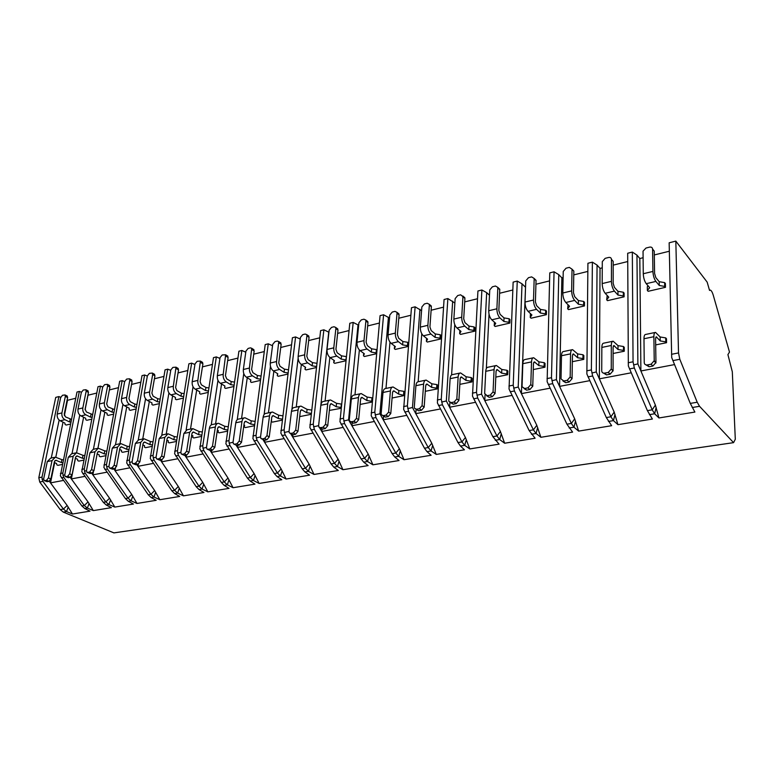 <?xml version="1.0" encoding="UTF-8"?>
<svg xmlns="http://www.w3.org/2000/svg" width="774" height="774" viewBox="0 0 774 774"><rect width="100%" height="100%" fill="white"/><g stroke="black" fill="none" stroke-linecap="round" stroke-linejoin="round"><path stroke-width="1.16" d="M733.568 442.651L699.551 406.302L697.21 402.238L679.814 359.281L678.517 352.934L675.828 241.111L707.165 282.133L709.545 290.424L710.203 290.066C711.277 290.337 712.303 292.069 713.28 295.271L729.495 352.044L727.918 354.618L732.31 371.791L735.3 439.264L733.568 442.651L113.913 532.889L63.313 512.107L60.208 509.592L39.735 482.009L38.806 477.732L55.738 397.381L58.901 396.588L60.749 397.265M675.828 241.111L669.152 242.794L671.706 357.569L690.292 403.399L694.888 412.068L658.945 417.96L654.649 413.771L652.211 409.823L634.332 367.998L633.055 361.797L632.329 252.072L636.963 255.101L639.817 258.535L640.891 370.969L637.882 363.886L636.963 255.101M632.329 252.072L627.685 253.243L628.353 365.957L647.403 410.626L652.385 419.034L617.942 424.674L613.453 420.621L610.928 416.78L592.632 375.99L591.384 369.933L592.381 262.144L587.921 263.266L586.866 373.977L606.323 417.554L611.654 425.7L578.633 431.108L573.96 427.19L571.357 423.446L552.704 383.652L551.475 377.712L554.058 271.8L549.772 272.874L547.131 381.669L566.936 424.191L572.596 432.105L540.891 437.291L536.072 433.488L533.392 429.841L514.429 390.986L513.22 385.181L517.255 281.078L513.143 282.113L509.04 389.032L529.155 430.557L535.105 438.239L504.648 443.231L499.685 439.535L496.947 435.985L477.693 398.029L476.513 392.341L481.883 289.989L477.926 290.985L472.479 396.104L492.874 436.671L499.085 444.141L469.808 448.939L464.71 445.36L461.914 441.896L442.428 404.792L441.267 399.22L447.865 298.561L444.063 299.519L437.378 402.896L457.995 442.554L460.462 446.066L464.448 449.81L436.284 454.425L431.07 450.952L428.225 447.566L408.537 411.294L407.385 405.828L415.125 306.814L411.458 307.733L403.641 409.417L424.462 448.204L426.977 451.629L431.128 455.276L404.009 459.717L398.687 456.331L395.804 453.032L375.932 417.544L374.81 412.184L383.594 314.757L380.063 315.647L371.191 415.696L392.176 453.641L394.759 456.989L399.045 460.53L372.913 464.806L367.505 461.517L364.583 458.295L344.556 423.562L343.453 418.299L353.196 322.419L349.79 323.271L339.96 421.733L361.09 458.885L363.712 462.155L368.134 465.59L342.93 469.721L337.445 466.519L334.484 463.365L314.331 429.357L313.247 424.191L323.88 329.801L320.6 330.633L309.871 427.548L331.117 463.936L333.788 467.128L338.315 470.476L314.012 474.452L308.449 471.347L305.469 468.26L285.209 434.94L284.397 432.482L284.135 429.87L295.591 336.932L292.417 337.735L280.865 433.159L302.208 468.812L304.917 471.927L309.561 475.188L286.09 479.029L280.459 476L277.45 472.982L257.113 440.329L256.3 437.91L256.049 435.346L268.268 343.82L265.201 344.594L252.895 438.568L274.315 473.514L277.053 476.561L281.794 479.735L259.126 483.45L253.437 480.49L250.408 477.539L229.994 445.524L229.181 443.154L228.949 440.638L241.865 350.477L238.905 351.222L225.892 443.792L247.37 478.051L250.147 481.041L254.965 484.127L233.061 487.717L227.324 484.834L224.276 481.941L203.804 450.545L202.991 448.223L202.778 445.737L216.343 356.911L213.479 357.627L199.818 448.833L221.345 482.434L224.141 485.366L229.036 488.375L207.848 491.848L202.072 489.033L199.005 486.207L178.504 455.402L177.691 453.119L177.498 450.671L191.652 363.132L188.875 363.828L174.614 453.709L196.17 486.682L198.995 489.545L203.959 492.487L183.457 495.844L177.643 493.096L174.566 490.319L154.036 460.095L153.223 457.85L153.049 455.441L167.745 369.15L165.065 369.827L150.253 458.421L171.818 490.784L174.663 493.589L179.694 496.453L159.85 499.714L153.997 497.024L150.911 494.305L130.371 464.632L129.558 462.426L129.393 460.056L144.603 374.984L142 375.642L126.684 462.978L148.25 494.76L151.114 497.508L156.203 500.304L136.979 503.458L131.096 500.836L128 498.166L107.47 469.025L106.648 466.857L106.502 464.526L122.176 380.634L119.66 381.272L103.871 467.39L125.427 498.601L128.3 501.3L133.447 504.038L114.813 507.086L108.911 504.532L105.806 501.91L85.285 473.272L84.463 471.143L84.327 468.851L100.436 386.12L97.998 386.729L81.773 471.666L103.31 502.336L106.202 504.977L111.388 507.647L93.315 510.608L87.394 508.102L84.289 505.538L63.787 477.394L62.975 475.304L62.849 473.04L79.354 391.431L76.984 392.021L60.362 475.807L81.87 505.944L84.772 508.537L89.997 511.15L72.475 514.023L66.535 511.575L63.429 509.05L42.947 481.389L42.135 479.329L42.019 477.103L58.901 396.588M627.724 261.535L613.192 265.134M602.269 267.843L600.044 268.394L599.357 378.844L596.27 371.936L597.064 265.066L600.044 268.394M592.381 262.144L597.064 265.066M587.834 271.413L573.776 274.896M563.114 277.537L561.866 277.847L559.563 386.381L556.419 379.647L558.78 274.635L561.866 277.847M554.058 271.8L558.78 274.635M549.569 280.894L535.947 284.261M525.546 286.844L521.405 393.618L518.212 387.039L522.015 283.816L525.198 286.931M517.255 281.078L522.015 283.816M512.823 289.998L499.627 293.269M481.883 289.989L486.672 292.649L489.497 295.252M477.51 298.745L464.71 301.908M447.865 298.561L454.87 303.05M443.55 307.152L431.128 310.229M415.125 306.814L421.578 310.664M410.868 315.25L398.794 318.24M383.594 314.757L389.535 318.066M379.386 323.048L367.66 325.951M353.196 322.419L358.681 325.264M349.045 330.566L337.638 333.391M323.88 329.801L328.931 332.249M319.778 337.812L308.681 340.56M295.591 336.932L300.235 339.08M291.537 344.807L280.73 347.487M268.268 343.82L272.535 345.736M264.263 351.56L253.746 354.173M241.865 350.477L245.784 352.189M237.918 358.091L227.662 360.626M216.343 356.911L219.932 358.439M212.434 364.399L202.44 366.876M191.652 363.132L194.942 364.506M187.792 370.504L178.039 372.923M167.745 369.15L170.754 370.378M163.933 376.416L154.413 378.776M144.603 374.984L147.341 376.077M140.839 382.133L131.541 384.436M122.176 380.634L124.662 381.611M118.451 387.677L109.376 389.932M100.436 386.12L102.69 386.981M96.76 393.057L87.994 395.224L85.092 409.804M79.354 391.431L81.396 392.195M75.717 398.262L67.522 400.293L64.368 415.609M669.336 251.231L654.311 254.946M643.097 257.723L639.817 258.535M637.882 363.886L633.606 364.941M647.403 410.626L652.211 409.823L655.385 405.073L640.891 370.969L674.454 364.602M648.051 285.79L647.316 286.651L647.354 290.414L648.119 291.305L665.476 287.318L665.398 283.526L664.653 282.626L664.731 286.419L659.274 285.49L659.216 281.697L664.653 282.626M655.684 344.904L666.549 342.708L666.472 338.751L665.717 337.899L665.795 341.856L660.222 340.937L660.154 336.98L665.717 337.899M655.385 405.073L658.945 417.96M60.208 509.592L63.429 509.05L67.164 505.48L49.284 481.225M43.663 478.99L42.135 479.329M51.268 458.014L59.143 420.069M63.023 422.159L55.805 457.153M54.683 462.639L50.504 482.879L63.275 480.461M57.218 414.051L61.91 412.929L65.335 396.423L65.035 394.953L62.53 395.253L60.662 397.594L57.218 414.051C56.86 417.08 57.847 419.324 60.188 420.785L64.89 423.068L65.122 424.539L66.167 425.042L70.482 424.046M54.248 462.446L56.589 463.5L56.85 464.855L57.915 465.338L62.268 464.458M67.164 505.48L72.475 514.023M72.011 453.699L79.761 415.038M64.726 474.907L62.975 475.304M83.611 417.244L76.558 452.771M75.455 458.276L71.353 478.932L70.163 477.297M81.87 505.944L84.289 505.538L88.033 501.92L71.353 478.932L84.695 476.407M77.99 409.078L82.828 407.927L86.166 391.189L85.866 389.728L83.253 390.028L81.347 392.399L77.99 409.078C77.642 412.155 78.629 414.429 80.97 415.919L85.662 418.26L85.827 419.769L86.872 420.282L91.651 419.189M75.368 458.237L77.555 459.243L77.748 460.636L78.813 461.13L83.631 460.153M88.033 501.92L93.315 510.608M87.83 390.754L88.459 392.389L85.13 409.098L86.378 411.952L92.561 414.535M91.051 414.313L90.5 417.138L85.817 414.787C83.476 413.287 82.479 411.004 82.828 407.927M69.66 473.823L73.172 456.254L68.286 457.26L64.755 474.772L65.171 476.484L65.858 476.6L67.696 476.252L69.66 473.823L72.05 474.888L75.542 457.347L76.926 455.896L82.431 458.247L83.002 455.335L84.53 455.557M83.002 455.335L76.491 452.771L73.172 456.254M65.858 476.6L68.247 477.664L65.442 476.6M68.247 477.664L70.095 477.306L72.05 474.888M92.009 417.36L90.5 417.138M68.286 457.26L71.605 453.787L75.726 452.935M83.96 458.469L82.431 458.247M93.412 449.259L101.017 409.814M86.475 470.689L84.463 471.143M104.838 412.155L97.93 448.291M93.402 471.995L92.851 474.859L91.671 473.195M103.31 502.336L105.806 501.91L109.55 498.243L92.851 474.859L106.793 472.208M99.401 403.96L104.393 402.761L107.644 385.8L107.354 384.349L104.616 384.639L102.681 387.048L99.401 403.96C99.062 407.066 100.069 409.388 102.4 410.907L107.073 413.306L107.17 414.854L108.205 415.377L113.478 414.167M97.147 453.903L99.169 454.851L99.295 456.283L100.359 456.786L105.68 455.712M109.55 498.243L114.813 507.086M109.269 385.375L109.927 387.029L106.696 403.96L107.944 406.863L114.349 409.543M112.607 409.282L112.066 412.145L107.392 409.746C105.061 408.208 104.055 405.886 104.393 402.761M91.555 469.586L94.979 451.764L89.939 452.809L86.495 470.563L86.911 472.275L87.656 472.421L89.552 472.053L91.555 469.586L93.944 470.679L97.34 452.887L98.714 451.416L104.209 453.835L104.761 450.874L106.541 451.126M104.761 450.874L98.269 448.243L94.979 451.764M87.656 472.421L90.045 473.504L87.22 472.411M90.045 473.504L91.942 473.137L93.944 470.679M113.807 412.407L112.066 412.145M89.939 452.809L93.228 449.288L97.514 448.398M105.98 454.086L104.209 453.835M115.49 444.653L122.94 404.405M108.921 466.335L106.648 466.857M126.733 406.911L119.98 443.734M115.471 468.299L115.045 470.65L113.855 468.957M125.427 498.601L128 498.166L131.744 494.46L115.045 470.65L129.626 467.883M121.499 398.668L126.646 397.43L129.809 380.237L129.51 378.796L126.655 379.076L124.682 381.524L121.499 398.668C121.17 401.822 122.176 404.183 124.508 405.74L129.161 408.188L129.19 409.775L130.226 410.326L136.011 408.991M119.641 449.433L121.479 450.323L121.528 451.793L122.592 452.306L128.436 451.126M131.744 494.46L136.979 503.458M131.377 379.831L132.083 381.495L128.939 398.658L130.187 401.609L134.831 404.086L136.834 404.396M134.831 404.086L134.308 406.998L129.655 404.531C127.333 402.964 126.326 400.603 126.646 397.43M114.165 465.213L117.493 447.13L112.288 448.204L108.941 466.219L109.357 467.931L110.16 468.096L112.124 467.719L114.165 465.213L116.545 466.325L119.854 448.281L121.208 446.792L126.675 449.268L127.217 446.269L129.258 446.559M127.217 446.269L120.754 443.57L117.493 447.13M110.16 468.096L112.54 469.208L109.715 468.096M112.54 469.208L114.504 468.831L116.545 466.325M136.311 407.298L134.308 406.998M112.288 448.204L115.549 444.653L119.999 443.725M128.716 449.568L126.675 449.268M138.285 439.903L145.56 398.774M132.102 461.846L129.558 462.426M149.314 401.483L142.735 439.003M138.323 464.187L137.946 466.306L136.756 464.584M148.25 494.76L150.911 494.305L154.645 490.552L137.946 466.306L153.194 463.413M144.293 393.211L149.614 391.934L152.681 374.5L152.391 373.078L149.401 373.339L147.389 375.825L144.293 393.211C143.993 396.404 144.999 398.803 147.321 400.4L151.956 402.915L151.907 404.55L152.933 405.102L159.27 403.651M142.871 444.827L144.515 445.65L144.486 447.159L145.541 447.682L151.946 446.395M154.645 490.552L159.85 499.714M154.19 374.103L154.935 375.787L151.898 393.192L153.155 396.201L157.78 398.736L160.054 399.084M157.78 398.736L157.267 401.687L152.633 399.152C150.32 397.555 149.314 395.146 149.614 391.934M137.53 460.685L140.752 442.341L135.373 443.454L132.122 461.739L132.548 463.442L133.409 463.636L135.44 463.239L137.53 460.685L139.891 461.836L143.093 443.521L144.438 442.022L149.885 444.557L150.408 441.509L152.72 441.848M150.408 441.509L143.974 438.742L140.752 442.341M133.409 463.636L135.779 464.768L132.944 463.626M135.779 464.768L137.811 464.381L139.891 461.836M159.55 402.025L157.267 401.687M135.373 443.454L138.594 439.864L143.229 438.897M152.197 444.895L149.885 444.557M161.814 435.017L168.916 392.902M156.067 457.202L153.223 457.85M172.612 395.862L166.236 434.117M161.95 459.766L161.611 461.817L160.421 460.066M171.818 490.784L174.566 490.319L178.301 486.507L161.611 461.817L177.565 458.798M167.842 387.571L173.337 386.255L176.008 367.176L172.883 367.408L170.822 369.953L167.842 387.571C167.552 390.822 168.568 393.26 170.88 394.885L175.485 397.468L175.359 399.142L176.375 399.713L183.303 398.126M166.874 440.077L168.306 440.812L168.2 442.37L169.245 442.902L176.24 441.499M178.301 486.507L183.457 495.844M177.749 368.192L178.542 369.895L175.601 387.542L176.869 390.599L181.464 393.211L184.038 393.598M181.464 393.211L180.971 396.201L176.366 393.608C174.063 391.963 173.047 389.516 173.337 386.255M161.669 456.012L164.785 437.397L159.221 438.539L156.077 457.095L156.503 458.788L157.441 459.021L159.541 458.614L161.669 456.012L164.03 457.192L167.116 438.606L168.442 437.087L173.86 439.69L174.363 436.594L176.975 436.981M174.363 436.594L167.958 433.759L164.785 437.397M157.441 459.021L159.802 460.182L156.958 459.021M159.802 460.182L161.901 459.785L164.03 457.192M183.544 396.588L180.971 396.201M159.221 438.539L162.405 434.911L167.223 433.914M176.472 440.077L173.86 439.69M186.128 430.005L193.036 386.768M180.845 452.393L177.691 453.119M196.683 390.048L190.51 429.067M186.399 455.102L186.07 457.182L184.88 455.393M196.17 486.682L199.005 486.207L202.73 482.337L186.07 457.182L202.769 454.019M192.175 381.746L197.844 380.382L200.418 361.081L197.138 361.294L195.038 363.877L192.175 381.746C191.904 385.036 192.919 387.522 195.212 389.196L199.798 391.838L199.576 393.56L200.592 394.15L208.129 392.418M191.691 435.182L192.9 435.82L192.697 437.416L193.742 437.968L201.366 436.43M202.73 482.337L207.848 491.848M202.082 362.087L202.923 363.809L200.098 381.708L201.366 384.823L205.932 387.493L208.816 387.938M205.932 387.493L205.468 390.531L200.892 387.871C198.599 386.187 197.583 383.691 197.844 380.382M186.64 451.184L189.63 432.279L183.883 433.469L180.855 452.306L181.271 453.98L182.296 454.241L184.464 453.825L186.64 451.184L188.982 452.384L191.952 433.517L193.258 431.979L198.637 434.659L199.121 431.524L202.053 431.96M199.121 431.524L192.765 428.603L189.63 432.279M182.296 454.241L184.638 455.441L181.803 454.251M184.638 455.441L186.815 455.025L188.982 452.384M208.351 390.967L205.468 390.531M183.883 433.469L187.018 429.793L192.029 428.748M201.569 435.094L198.637 434.659M211.263 424.887L217.968 380.344M206.484 447.42L202.991 448.223M221.548 384.01L215.607 423.852M211.67 450.274L211.36 452.393L210.16 450.555M221.345 482.434L224.276 481.941L227.991 478.032L211.36 452.393L228.852 449.075M224.876 385.994L224.605 387.803L225.621 388.403L233.816 386.516M217.368 430.131L218.326 430.663L218.036 432.298L219.071 432.869L227.363 431.195M227.991 478.032L233.061 487.717M217.32 375.719L223.193 374.316L225.65 354.792L222.206 354.966L220.068 357.588L217.32 375.719C217.078 379.067 218.094 381.601 220.367 383.314L224.924 386.023L224.605 387.803M227.227 355.779L228.117 357.52L225.428 375.68L226.695 378.844L231.233 381.592L234.454 382.085M231.233 381.592L230.787 384.668L226.24 381.94C223.967 380.218 222.951 377.673 223.193 374.316M212.482 446.182L215.346 426.987L209.386 428.216L206.494 447.343L206.89 448.988L208.013 449.307L210.257 448.872L212.482 446.182L214.804 447.42L217.639 428.264L218.926 426.706L224.267 429.454L224.731 426.271L228.001 426.764M224.731 426.271L218.423 423.262C216.788 423.475 215.762 424.713 215.346 426.987M208.013 449.307L210.344 450.536L207.5 449.317M210.344 450.536L212.589 450.1L214.804 447.42M234.009 385.162L230.787 384.668M209.386 428.216C209.812 425.952 210.847 424.713 212.482 424.5L217.697 423.417M227.546 429.947L224.267 429.454M218.278 430.634L218.036 432.298M237.241 419.702L243.762 373.552M233.032 442.273L229.181 443.154M247.254 377.751L241.565 418.453M237.821 445.282L237.521 447.43L236.244 445.418M247.37 478.051L250.408 477.539L254.114 473.572L237.521 447.43L255.855 443.957M250.757 379.918L250.495 381.834L251.492 382.453L260.383 380.411M243.945 424.916L244.642 425.313L244.245 427.006L245.271 427.587L254.278 425.777M254.114 473.572L259.126 483.45M243.336 369.498L249.412 368.037L251.743 348.29L250.399 347.855L248.135 348.426L245.939 351.096L243.336 369.498C243.113 372.894 244.129 375.467 246.393 377.219L250.902 380.015L250.495 381.834M253.224 349.258L254.182 351.009L251.627 369.44L252.895 372.662L257.394 375.487L260.973 376.038M257.394 375.487L256.968 378.612L252.469 375.806C250.205 374.036 249.189 371.452 249.412 368.037M239.234 441.006L241.952 421.511L235.789 422.778L233.042 442.206L233.419 443.821L234.638 444.189L236.96 443.744L239.234 441.006L241.546 442.273L244.236 422.817L245.493 421.24L250.786 424.075L251.231 420.833L254.869 421.385M251.231 420.833L244.981 417.747C243.365 417.95 242.359 419.198 241.952 421.511M234.638 444.189L236.95 445.456L234.116 444.199M236.95 445.456L239.272 445.011L241.546 442.273M260.548 379.163L256.968 378.612M235.789 422.778C236.196 420.476 237.212 419.227 238.827 419.024L244.265 417.892M254.433 424.616L250.786 424.075M244.497 425.236L244.245 427.006M264.118 414.496L270.455 366.305M260.528 436.933L256.3 437.91M273.841 371.259L268.433 412.871M264.892 440.116L264.611 442.293L262.957 439.622M274.315 473.514L277.45 472.982L281.146 468.957L264.611 442.293L283.826 438.655M277.537 373.629L277.276 375.671L278.263 376.299L287.889 374.084M271.471 419.547L271.384 421.53L272.4 422.12L282.162 420.156M281.146 468.957L286.09 479.029M270.261 363.045L276.55 361.545L278.756 341.566L277.305 341.063L274.964 341.653L272.719 344.382L270.261 363.045C270.058 366.499 271.074 369.121 273.319 370.92L277.789 373.794L277.276 375.671M280.13 342.505L281.146 344.275L278.746 362.977L280.014 366.266L284.464 369.169L288.431 369.788M284.464 369.169L284.068 372.333L279.608 369.45C277.373 367.64 276.347 365.009 276.55 361.545M266.962 435.636L269.516 415.841L263.131 417.147L260.538 436.884L260.886 438.452L262.222 438.897L264.631 438.432L266.962 435.636L269.236 436.942L271.78 417.176L273.019 415.59L278.253 418.492L278.659 415.212L282.704 415.822M278.659 415.212L272.477 412.029C270.89 412.223 269.903 413.49 269.516 415.841M262.222 438.897L264.505 440.193L261.689 438.906M264.505 440.193L266.914 439.729L269.236 436.942M288.034 372.952L284.068 372.333M263.131 417.147C263.518 414.816 264.514 413.548 266.111 413.355L271.771 412.174M282.287 419.102L278.253 418.492M271.626 419.634L271.384 421.53M291.904 409.572L298.125 358.314M289.031 431.399L284.397 432.482M301.357 364.496L296.258 407.085M292.94 434.756L292.669 436.971L290.656 433.643M302.208 468.812L305.469 468.26L309.136 464.177L292.669 436.971L312.822 433.159M305.256 367.099L304.995 369.285L305.972 369.933L316.392 367.544M299.77 416.015L300.496 416.46L311.061 414.332M309.136 464.177L314.012 474.452M298.135 356.369L304.656 354.811L306.91 335.8L306.727 334.62L305.159 334.039L302.731 334.649L300.438 337.425L298.135 356.369C297.961 359.881 298.987 362.551 301.202 364.399L305.624 367.35L304.995 369.285M307.984 335.51L309.068 337.309L306.823 356.292L308.1 359.639L312.493 362.619L316.876 363.306M312.493 362.619L312.125 365.841L307.723 362.871C305.507 361.023 304.482 358.333 304.656 354.811M295.697 430.073L298.087 409.959L291.469 411.323L289.031 431.37L289.36 432.879L290.821 433.401L293.317 432.927L295.697 430.073L297.951 431.418L300.322 411.333L301.531 409.727L306.707 412.716L307.094 409.378L311.545 410.065M307.094 409.378L300.98 406.098C299.412 406.292 298.454 407.569 298.087 409.959M290.821 433.401L293.085 434.736L290.279 433.421M293.085 434.736L295.581 434.262L297.951 431.418M316.508 366.528L312.125 365.841M300.012 413.993L299.944 414.525M291.469 411.323C291.837 408.943 292.804 407.666 294.372 407.472L300.283 406.244M311.167 413.393L306.707 412.716M318.588 426.068L328.737 332.104M318.375 425.71L313.528 426.842M329.85 357.453L325.08 401.096M322.023 429.077L321.761 431.457L319.488 427.606M331.117 463.936L334.484 463.365L338.132 459.224L321.761 431.457L342.911 427.451M333.962 360.326L333.71 362.667L334.678 363.335L345.939 360.752M329.376 410.443L341.044 408.295M338.132 459.224L342.93 469.721M327.025 349.451L333.778 347.836L335.868 328.534L335.703 327.431L334.02 326.754L331.504 327.392L329.153 330.217L327.025 349.451C326.88 353.021 327.905 355.74 330.101 357.636L334.465 360.674L333.71 362.667M346.355 356.669L345.91 359.862L341.199 359.117L341.537 355.847L346.249 356.591M336.835 328.263L337.986 330.082L335.926 349.355L337.203 352.78L341.537 355.847M333.778 347.836C333.633 351.415 334.658 354.153 336.854 356.059L341.199 359.117M325.515 424.307L327.721 403.854L320.852 405.266L318.598 425.642L318.888 427.084L320.484 427.703L323.077 427.209L325.515 424.307L327.741 425.69L329.927 405.276L331.098 403.651L336.206 406.727L336.564 403.341L341.353 404.076L341.005 407.463L336.206 406.727M336.564 403.341L330.537 399.955C328.998 400.139 328.06 401.435 327.721 403.854M320.484 427.703L322.719 429.077L319.943 427.732M322.719 429.077L325.303 428.583L327.741 425.69M320.852 405.266C321.2 402.857 322.139 401.561 323.687 401.387L329.859 400.1M352.209 422.972L351.938 425.739L348.571 419.866L358.043 324.79M348.571 419.866L343.753 420.998M359.368 350.022L354.966 394.875M361.09 458.885L364.583 458.295L368.201 454.096L351.938 425.739L374.132 421.53M363.712 353.292L363.47 355.808L364.428 356.504L376.58 353.708M360.123 404.444L372.159 402.025M368.201 454.096L372.913 464.806M356.988 342.282L363.983 340.608L365.889 320.997L365.754 320.001L363.935 319.207L361.323 319.865L358.923 322.748L356.988 342.282C356.862 345.901 357.888 348.687 360.055 350.632L364.351 353.757L363.47 355.808M376.919 349.945L376.425 349.577L376.125 352.896L371.336 352.131L371.646 348.813L376.425 349.577M366.75 320.755L367.979 322.603L366.102 342.176L367.379 345.659L371.646 348.813M363.983 340.608C363.877 344.237 364.893 347.033 367.06 348.997L371.336 352.131M356.466 418.318L358.478 397.526L351.348 398.997L349.287 419.702L349.529 421.046L351.27 421.791L353.97 421.279L356.466 418.318L358.662 419.74L360.645 398.987L361.787 397.343L366.808 400.516L367.137 397.072L372.004 397.817L371.684 401.261L366.808 400.516M367.137 397.072L361.206 393.579C359.697 393.753 358.788 395.069 358.478 397.526M351.27 421.791L353.476 423.204L350.738 421.82M353.476 423.204L356.166 422.691L358.662 419.74M376.619 353.263L376.125 352.896M351.348 398.997C351.667 396.54 352.576 395.233 354.095 395.059L360.539 393.724M372.197 401.609L371.684 401.261M372.507 398.165L372.004 397.817M383.556 416.277L383.256 419.808L379.908 413.8L388.432 317.195M379.908 413.8L375.138 414.932M389.99 342.147L385.974 388.432M392.176 453.641L395.804 453.032L399.394 448.765L383.256 419.808L406.573 415.386M394.576 345.978L394.343 348.697L395.282 349.413L408.391 346.394M392.079 398.01L404.483 395.514L398.591 394.063L398.871 390.56L403.825 391.334L403.544 394.827M399.394 448.765L404.009 459.717M388.064 334.842L395.33 333.101L397.023 313.189L396.917 312.29L394.963 311.38L392.263 312.057L389.806 314.999L388.064 334.842C387.977 338.519 389.003 341.363 391.131 343.356L395.359 346.578L394.343 348.697M408.653 343.017L407.743 342.302L407.472 345.678L402.615 344.894L402.886 341.528L407.743 342.302M397.768 312.977L399.084 314.834L397.41 334.716L398.687 338.277L402.886 341.528M395.33 333.101C395.253 336.796 396.278 339.651 398.407 341.663L402.615 344.894M388.616 412.097L390.415 390.947L383.004 392.476L381.156 413.539L381.359 414.758L383.256 415.648L386.062 415.116L388.616 412.097L390.773 413.558L392.553 392.457L393.647 390.793L398.591 394.063M398.871 390.56L393.047 386.961C391.576 387.126 390.706 388.451 390.415 390.947M383.256 415.648L385.423 417.109L382.733 415.686M385.423 417.109L388.219 416.567L390.773 413.558M408.391 346.384L407.472 345.678M383.004 392.476C383.304 389.99 384.185 388.654 385.665 388.5L392.399 387.097M404.763 392.002L403.825 391.334M416.102 409.378L415.783 413.635L412.474 407.501L419.953 309.319M412.474 407.501L407.743 408.624M421.762 333.72L418.173 381.708M424.462 448.204L428.225 447.566L431.776 443.241L415.783 413.635L440.3 408.991M426.6 338.364L426.377 341.324L427.296 342.05L440.928 338.925L441.151 335.5L440.242 334.755L440.009 338.18L435.075 337.387L435.317 333.952L440.242 334.755M425.303 391.315L437.562 388.848L437.803 385.288L436.875 384.591L436.633 388.151L431.602 387.358L431.844 383.798L436.875 384.591M431.776 443.241L436.284 454.425M420.33 327.112L427.887 325.312L429.357 305.072L429.28 304.308L427.18 303.244L424.375 303.959L421.859 306.949L420.33 327.112C420.282 330.856 421.308 333.758 423.397 335.81L427.548 339.128L426.377 341.324M429.976 304.888L431.37 306.775L429.918 326.967L431.195 330.604L435.317 333.952M427.887 325.312C427.838 329.066 428.864 331.978 430.954 334.049L435.075 337.387M422.053 405.624L423.61 384.117L415.909 385.704L414.293 407.124L414.438 408.208L416.509 409.262L419.421 408.711L422.053 405.624L424.162 407.134L425.71 385.665L426.764 383.981L431.602 387.358M431.844 383.798L426.145 380.082C424.713 380.228 423.871 381.572 423.61 384.117M416.509 409.262L418.637 410.762L416.006 409.301M418.637 410.762L421.549 410.21L424.162 407.134M440.928 338.925L440.009 338.18M415.909 385.704C416.17 383.169 417.022 381.834 418.463 381.679L425.507 380.218M437.562 388.848L436.633 388.151M449.897 402.519L449.597 407.23L446.327 400.951L452.674 301.144M446.327 400.951L441.644 402.064M454.754 324.567L451.61 374.906M457.995 442.554L461.914 441.896L465.426 437.503L449.597 407.23L475.391 402.335M459.853 330.43L459.659 333.652L460.559 334.407L474.714 331.156L474.897 327.673L474.017 326.909L473.823 330.392L468.802 329.579L469.005 326.096L474.017 326.909M459.843 384.359L471.947 381.921L472.15 378.302L471.24 377.577L471.037 381.195L465.919 380.392L466.132 376.774L471.24 377.577M465.426 437.503L469.808 448.939M453.864 319.091L461.71 317.205L462.939 296.645L460.646 294.807L457.734 295.542L455.151 298.6L453.864 319.091C453.845 322.893 454.87 325.854 456.921 327.973L460.985 331.388L459.659 333.652M463.433 296.49L464.913 298.396L463.703 318.927L464.981 322.632L469.005 326.096M461.71 317.205C461.701 321.026 462.726 324.006 464.768 326.135L468.802 329.579M456.834 398.891L458.14 377.006L450.129 378.66L448.756 400.458L448.862 401.358L451.107 402.625L454.135 402.035L456.834 398.891L458.895 400.448L460.182 378.612L461.198 376.909L465.919 380.392M466.132 376.774L460.559 372.933C459.166 373.068 458.363 374.423 458.14 377.006M451.107 402.625L453.187 404.163L450.623 402.664M453.187 404.163L456.215 403.593L458.895 400.448M474.714 331.156L473.823 330.392M450.129 378.66C450.362 376.087 451.174 374.722 452.567 374.587L459.94 373.058M471.947 381.921L471.037 381.195M485.056 394.982L484.776 400.555L481.534 394.14L486.672 292.649M481.534 394.14L476.929 395.243M489.033 314.186L486.353 368.53M492.874 436.671L496.947 435.985L500.401 431.524L484.776 400.555L511.914 395.417M494.412 322.168L494.238 325.69L495.118 326.464L509.843 323.087L509.989 319.546L509.118 318.753L508.973 322.294L503.874 321.462L504.029 317.921L509.118 318.753M495.805 377.112L507.725 374.713L507.87 371.027L506.989 370.282L506.835 373.968L501.639 373.136L501.794 369.459L506.989 370.282M500.401 431.524L504.648 443.231M488.733 310.742L496.898 308.787L497.837 287.415L495.437 286.022L492.399 286.796L489.758 289.911L488.733 310.742C488.752 314.612 489.768 317.64 491.78 319.817L495.737 323.339L494.238 325.69M497.866 287.764L499.762 289.224L498.833 310.558L500.101 314.35L504.029 317.921M496.898 308.787C496.927 312.667 497.943 315.715 499.946 317.901L503.874 321.462M493.048 391.886L494.083 369.614L485.733 371.327L484.64 393.511L487.127 395.708L490.281 395.098L493.048 391.886L495.06 393.492L496.076 371.268L497.034 369.537L501.639 373.136M501.794 369.459L496.366 365.483C495.031 365.609 494.267 366.982 494.083 369.614M487.127 395.708L489.158 397.304L486.662 395.746M489.158 397.304L492.303 396.694L495.06 393.492M509.843 323.087L508.973 322.294M485.733 371.327C485.937 368.705 486.711 367.34 488.055 367.215L495.786 365.609M507.725 374.713L506.835 373.968M518.212 387.039L513.665 388.142M529.155 430.557L533.392 429.841L536.798 425.313L521.405 393.618L549.985 388.2M530.471 313.625L530.219 317.398L531.07 318.211L546.386 314.689L546.483 311.09L545.641 310.268L545.544 313.867L540.368 313.015L540.475 309.406L545.641 310.268M533.276 369.566L544.973 367.205L545.07 363.461L544.219 362.687L544.112 366.441L538.82 365.589L538.936 361.835L544.219 362.687M536.798 425.313L540.891 437.291M525.014 302.053L533.509 300.022L534.186 278.476L531.632 276.889L528.478 277.692L525.759 280.885L525.014 302.053C525.082 305.991 526.088 309.087 528.052 311.332L531.893 314.97L530.219 317.398M534.195 278.679L536.053 280.343L535.395 301.85L536.663 305.73L540.475 309.406M533.509 300.022C533.586 303.969 534.602 307.084 536.546 309.339L540.368 313.015M530.8 384.581L531.525 361.903L522.827 363.693L522.053 386.729L524.666 388.5L527.955 387.861L530.8 384.581L532.754 386.236L533.46 363.616L534.36 361.864L538.82 365.589M538.936 361.835L533.673 357.723C532.396 357.84 531.68 359.223 531.525 361.903M524.666 388.5L526.63 390.144L524.046 388.548M526.63 390.144L529.919 389.516L532.754 386.236M546.386 314.689L545.544 313.867M522.827 363.693C522.992 361.023 523.717 359.639 525.014 359.523L533.112 357.84M544.973 367.205L544.112 366.441M556.419 379.647L551.959 380.731M566.936 424.191L571.357 423.446L574.695 418.85L559.563 386.381L589.691 380.673M568.029 304.733L567.661 308.778L568.493 309.61L584.447 305.943L584.486 302.276L583.673 301.434L583.635 305.101L578.362 304.221L578.42 300.554L583.673 301.434M572.334 361.69L583.789 359.388L583.838 355.576L583.006 354.773L582.957 358.594L577.588 357.723L577.636 353.902L583.006 354.773M574.695 418.85L578.633 431.108M562.795 293.007L571.657 290.889L572.025 269.178L569.325 267.388L566.026 268.21L563.24 271.471L562.795 293.007C562.911 297.013 563.917 300.177 565.823 302.489L569.538 306.262L567.661 308.778M573.834 271.2L572.025 269.265L573.834 271.113L573.476 292.775L574.734 296.742L578.42 300.554M571.657 290.889C571.783 294.913 572.789 298.087 574.676 300.418L578.362 304.221M570.167 376.957L570.564 353.863L561.498 355.73L561.024 378.921L563.811 380.982L567.245 380.315L570.167 376.957L572.054 378.679L572.441 355.634L573.273 353.873L577.588 357.723M577.636 353.902L572.567 349.645C571.338 349.732 570.68 351.144 570.564 353.863M563.811 380.982L565.717 382.685L562.979 381.011M565.717 382.685L569.142 382.027L572.054 378.679M584.447 305.943L583.635 305.101M561.498 355.73C561.614 353.021 562.292 351.619 563.53 351.522L572.025 349.751M583.789 359.388L582.957 358.594M596.27 371.936L591.897 373.01M606.323 417.554L610.928 416.78L614.188 412.107L599.357 378.844L631.139 372.816M607.193 295.465L606.681 299.79L607.474 300.651L624.105 296.829L624.096 293.104L623.312 292.224L623.322 295.958L617.971 295.049L617.962 291.324L623.312 292.224M613.105 353.476L624.279 351.232L624.27 347.342L623.476 346.52L623.486 350.409L618.01 349.509L618.01 345.62L623.476 346.52M614.188 412.107L617.942 424.674M602.182 283.574L611.421 281.368L611.46 259.377C611.286 257.829 610.328 257.191 608.596 257.471L605.162 258.342L602.298 261.612L602.182 283.574C602.346 287.657 603.352 290.898 605.181 293.288L608.77 297.177L606.681 299.79M611.46 259.377L613.192 261.38L613.172 283.323L614.421 287.377L617.962 291.324M611.421 281.368C611.595 285.461 612.602 288.721 614.421 291.121L617.971 295.049M611.266 369.005L611.305 345.475L601.843 347.429L601.717 370.852C601.882 372.546 602.869 373.3 604.678 373.126L608.267 372.439L611.266 369.005L613.085 370.785L613.105 347.303L613.869 345.523L618.01 349.509M618.01 345.62L613.143 341.208C611.982 341.286 611.373 342.708 611.305 345.475M604.678 373.126L606.506 374.897L603.604 373.145M606.506 374.897L610.086 374.21L613.085 370.785M624.105 296.829L623.322 295.958M601.843 347.429C601.92 344.662 602.54 343.25 603.71 343.163L612.631 341.315M624.279 351.232L623.486 350.409M67.038 395.969L67.628 397.584L64.223 414.071L65.461 416.886L71.431 419.373M70.153 419.189L69.583 421.985L64.89 419.682C62.539 418.221 61.552 415.967 61.91 412.929M48.443 477.926L52.032 460.607L47.291 461.585L43.683 478.854L44.099 480.557L44.737 480.664L46.517 480.315L48.443 477.926L50.842 478.971L54.412 461.672L55.805 460.24L61.33 462.533L61.91 459.659L63.207 459.843M61.91 459.659L55.38 457.163L52.032 460.607M44.737 480.664L47.137 481.689L44.331 480.654M47.137 481.689L48.917 481.351L50.842 478.971M70.86 422.169L69.583 421.985M47.291 461.585L50.649 458.15L54.615 457.318M62.626 462.726L61.33 462.533M643.271 273.735L652.917 271.432L652.588 249.054C652.376 247.477 651.369 246.848 649.55 247.138L645.971 248.048L643.039 251.173L643.271 273.735C643.494 277.895 644.481 281.214 646.251 283.681L649.676 287.705L647.354 290.414M652.588 249.054L654.243 251.124L654.591 273.454L655.83 277.614L659.216 281.697M652.917 271.432C653.15 275.612 654.136 278.94 655.888 281.426L659.274 285.49M654.224 360.694L653.875 336.719L643.978 338.751L644.239 362.619C644.442 364.351 645.487 365.115 647.383 364.931L651.128 364.206L654.224 360.694L655.955 362.532L655.588 338.606L656.275 336.806L660.222 340.937M660.154 336.98L655.52 332.394C654.436 332.452 653.885 333.894 653.875 336.719M647.383 364.931L649.125 366.76L646.029 364.902M649.125 366.76L652.869 366.044L655.955 362.532M665.476 287.318L664.731 286.419M643.978 338.751C644.007 335.945 644.568 334.503 645.671 334.445L655.046 332.491M666.549 342.708L665.795 341.856M699.551 406.302L692.217 407.521M68.199 507.028L66.535 511.575L63.313 512.107M89.068 503.497L87.394 508.102L84.772 508.537M110.576 499.849L108.911 504.532L106.202 504.977M132.77 496.095L131.096 500.836L128.3 501.3M155.671 492.206L153.997 497.024L151.114 497.508M179.316 488.201L177.643 493.096L174.663 493.589M203.746 484.069L202.072 489.033L198.995 489.545M228.998 479.783L227.324 484.834L224.141 485.366M255.11 475.362L253.437 480.49L250.147 481.041M282.133 470.786L280.459 476L277.053 476.561M310.113 466.045L308.449 471.347L304.917 471.927M339.109 461.13L337.445 466.519L333.788 467.128M369.159 456.041L367.505 461.517L363.712 462.155M400.342 450.758L398.687 456.331L394.759 456.989M432.705 445.273L431.07 450.952L426.977 451.629M466.335 439.574L464.71 445.36L460.462 446.066M501.291 433.653L499.685 439.535L495.263 440.271M537.659 427.49L536.072 433.488L531.467 434.253M575.537 421.075L573.96 427.19L569.171 427.983M615.001 414.39L613.453 420.621L608.461 421.453M656.168 407.414L654.649 413.771L649.444 414.632M697.21 402.238L690.292 403.399M42.947 481.389L39.735 482.009M63.787 477.394L61.369 477.858M85.285 473.272L82.789 473.756M107.47 469.025L104.896 469.518M130.371 464.632L127.72 465.135M154.036 460.095L151.298 460.617M178.504 455.402L175.669 455.944M203.804 450.545L200.872 451.116M229.994 445.524L226.956 446.114M257.113 440.329L253.959 440.928M285.209 434.94L281.939 435.569M314.331 429.357L310.954 430.005M344.556 423.562L341.044 424.229M375.932 417.544L372.284 418.241M408.537 411.294L404.744 412.02M442.428 404.792L438.49 405.547M477.693 398.029L473.591 398.823M514.429 390.986L510.153 391.808M552.704 383.652L548.244 384.504M592.632 375.99L587.988 376.88M634.332 367.998L629.475 368.927M679.814 359.281L672.829 360.616M42.019 477.103L38.806 477.732M62.849 473.04L60.43 473.504M84.327 468.851L81.841 469.334M106.502 464.526L103.929 465.019M129.393 460.056L126.743 460.578M153.049 455.441L150.301 455.973M177.498 450.671L174.663 451.223M202.778 445.737L199.847 446.308M228.949 440.638L225.921 441.228M256.049 435.346L252.904 435.965M284.135 429.87L280.875 430.508M313.247 424.191L309.861 424.849M343.453 418.299L339.941 418.986M374.81 412.184L371.162 412.89M407.385 405.828L403.602 406.563M441.267 399.22L437.32 399.984M476.513 392.341L472.411 393.144M513.22 385.181L508.944 386.013M551.475 377.712L547.024 378.583M591.384 369.933L586.74 370.833M633.055 361.797L628.198 362.745M678.517 352.934L671.532 354.298M86.166 391.189L88.459 392.389M80.97 415.919L85.817 414.787M67.696 476.252L70.095 477.306M76.007 456.37L77.642 456.031M107.644 385.8L109.927 387.029M102.4 410.907L107.392 409.746M89.552 472.053L91.942 473.137M97.805 451.89L99.43 451.561M129.809 380.237L132.083 381.495M124.508 405.74L129.655 404.531M112.124 467.719L114.504 468.831M120.309 447.275L121.915 446.937M152.681 374.5L154.935 375.787M147.321 400.4L152.633 399.152M135.44 463.239L137.811 464.381M143.538 442.496L145.144 442.167M176.288 368.579L178.542 369.895M170.88 394.885L176.366 393.608M159.541 458.614L161.901 459.785M167.552 437.571L169.138 437.242M200.689 362.455L202.923 363.809M195.212 389.196L200.892 387.871M184.464 453.825L186.815 455.025M192.378 432.473L193.955 432.144M225.902 356.127L228.117 357.52M220.367 383.314L226.24 381.94M210.257 448.872L212.589 450.1M218.065 427.2L219.613 426.88M251.985 349.587L254.182 351.009M246.393 377.219L252.469 375.806M236.96 443.744L239.272 445.011M244.642 421.733L246.18 421.424M278.969 342.814L281.146 344.275M273.319 370.92L279.608 369.45M264.631 438.432L266.914 439.729M272.177 416.083L273.686 415.773M306.91 335.8L309.068 337.309M301.202 364.399L307.723 362.871M293.317 432.927L295.581 434.262M300.709 410.23L302.199 409.92M335.868 328.534L337.986 330.082M330.101 357.636L336.854 356.059M323.077 427.209L325.303 428.583M330.295 404.154L331.756 403.854M365.889 320.997L367.979 322.603M360.055 350.632L367.06 348.997M353.97 421.279L356.166 422.691M361.003 397.846L362.426 397.546M397.023 313.189L399.084 314.834M391.131 343.356L398.407 341.663M386.062 415.116L388.219 416.567M392.882 391.296L394.276 391.005M429.357 305.072L431.37 306.775M423.397 335.81L430.954 334.049M419.421 408.711L421.549 410.21M426.019 384.494L427.374 384.214M462.939 296.645L464.913 298.396M456.921 327.973L464.768 326.135M454.135 402.035L456.215 403.593M460.482 377.412L461.797 377.141M497.866 287.88L499.781 289.689M491.78 319.817L499.946 317.901M490.281 395.098L492.303 396.694M496.347 370.049L497.614 369.788M534.195 278.766L536.063 280.633M528.052 311.332L536.546 309.339M527.955 387.861L529.919 389.516M533.712 362.377L534.921 362.126M565.823 302.489L574.676 300.418M567.245 380.315L569.142 382.027M572.654 354.376L573.815 354.144M605.181 293.288L614.421 291.121M608.267 372.439L610.086 374.21M613.298 346.036L614.392 345.814M65.335 396.423L67.628 397.584M60.188 420.785L64.89 419.682M46.517 480.315L48.917 481.351M54.877 460.704L56.521 460.366M646.251 283.681L655.888 281.426M651.128 364.206L652.869 366.044M655.742 337.319L656.768 337.106M85.866 389.728L88.159 390.928M107.354 384.349L109.627 385.578M129.51 378.796L131.783 380.053M152.391 373.078L154.645 374.364M176.008 367.176L178.252 368.492M200.418 361.081L202.653 362.435M225.65 354.792L227.866 356.175M251.743 348.29L253.94 349.722M278.756 341.566L280.933 343.037M306.727 334.62L308.874 336.129M335.703 327.431L337.822 328.989M365.754 320.001L367.844 321.597M396.917 312.29L398.978 313.934M429.28 304.308L431.292 306.001M462.891 296.016L464.864 297.767M497.837 287.415L499.762 289.224M534.186 278.476L536.053 280.343M572.025 269.178L573.834 271.113M611.266 369.159L613.076 370.94M65.035 394.953L67.328 396.124M654.194 361.148L655.926 362.987"/></g></svg>
